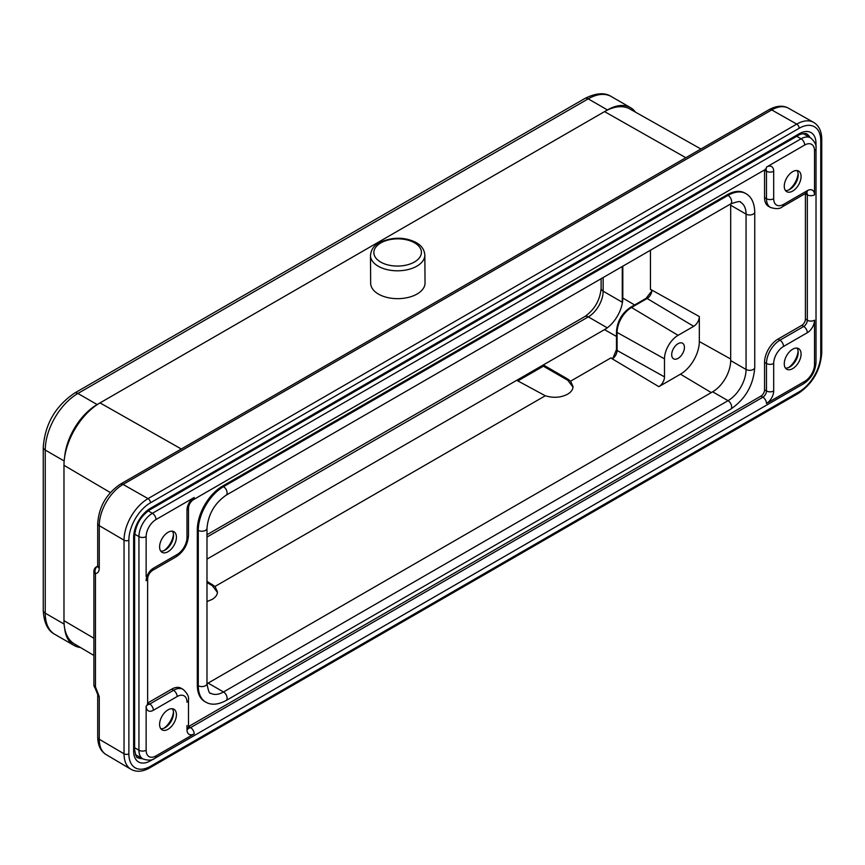 <?xml version="1.0" encoding="UTF-8"?>
<svg xmlns="http://www.w3.org/2000/svg" width="865" height="865" viewBox="0 0 865 865"><rect width="100%" height="100%" fill="white"/><g stroke="black" fill="none" stroke-linecap="round" stroke-linejoin="round"><path stroke-width="1.3" d="M796.989 170.556A11.894 6.866 -60 0 1 798.19 174.86L798.19 174.86A11.894 6.866 -60 0 1 789.788 189.424A11.894 6.866 -60 0 1 785.452 190.538M792.664 349.222A11.894 6.866 120 0 0 784.901 359.699A11.894 6.866 120 0 0 786.718 369.225A11.894 6.866 120 0 0 798.611 362.359A11.894 6.866 120 0 0 798.611 348.627A11.894 6.866 120 0 0 792.664 349.222M796.989 348.108A11.894 6.866 -60 0 1 798.19 352.412A11.894 6.866 -60 0 1 789.788 366.976A11.894 6.866 -60 0 1 785.452 368.09M788.653 367.539A15.289 8.823 120 0 0 798.114 351.158M168.005 709.862A11.894 6.866 120 0 0 160.241 720.34A11.894 6.866 120 0 0 162.069 729.865A11.894 6.866 120 0 0 168.005 729.282A11.894 6.866 120 0 0 175.779 718.804A11.894 6.866 120 0 0 173.952 709.268A11.894 6.866 120 0 0 168.005 709.862M172.34 708.749A11.894 6.866 -60 0 1 173.541 713.052A11.894 6.866 -60 0 1 165.129 727.616A11.894 6.866 -60 0 1 160.804 728.73M164.004 728.179A15.289 8.823 120 0 0 173.465 711.798M792.664 171.67A11.894 6.866 120 0 0 784.901 182.147A11.894 6.866 120 0 0 786.718 191.673A11.894 6.866 120 0 0 798.611 184.807A11.894 6.866 120 0 0 798.611 171.075A11.894 6.866 120 0 0 792.664 171.67M788.653 189.986A15.289 8.823 120 0 0 798.114 173.606M172.34 531.197A11.894 6.866 -60 0 1 173.541 535.5A11.894 6.866 -60 0 1 165.129 550.064A11.894 6.866 -60 0 1 160.804 551.178M168.005 551.729A11.894 6.866 120 0 0 175.779 541.252A11.894 6.866 120 0 0 173.952 531.726A11.894 6.866 120 0 0 162.069 538.592A11.894 6.866 120 0 0 162.069 552.324A11.894 6.866 120 0 0 168.005 551.729M164.004 550.627A15.289 8.823 120 0 0 173.465 534.246M370.469 255.445L370.674 283.309A27.183 15.559 -0.4 0 0 397.976 298.663A27.183 15.559 -0.4 0 0 425.039 282.898L424.834 255.034A27.183 15.559 179.6 0 1 397.77 270.799A27.183 15.559 179.6 0 1 370.469 255.445C371.042 249.704 373.929 245.476 379.13 242.762C391.51 237.053 403.393 236.761 414.789 241.865C421.006 244.849 424.358 249.239 424.834 255.034M222.543 486.119L223.505 486.671L728.038 195.382A35.67 20.598 -60 0 1 745.879 193.619L744.916 193.068A35.67 20.598 120 0 0 727.076 194.83L222.543 486.119A35.67 20.598 120 0 0 197.317 529.812L197.317 685.166A35.67 20.598 120 0 0 204.713 701.504L205.675 702.056A35.67 20.598 -60 0 1 198.28 685.729L198.28 530.364L197.317 529.812M730.644 203.924A25.485 14.716 -60 0 1 730.676 205.232L730.676 360.597A25.485 14.716 -60 0 1 712.663 391.802L208.13 683.091A25.485 14.716 -60 0 1 206.984 683.707M671.694 354.693A9.007 5.201 120 0 0 673.597 358.834A9.007 5.201 120 0 0 682.572 353.623A9.007 5.201 120 0 0 682.593 343.243A9.007 5.201 120 0 0 675.652 345.622A9.007 5.201 120 0 0 671.694 354.693M206.984 581.345L215.007 586.459L217.461 591.876C217.385 594.828 215.59 597.347 212.087 599.434L206.984 601.575M217.439 592.395L212.206 585.573L212.206 584.362M573.019 387.109L567.775 380.276L567.775 379.075L570.586 381.173L573.041 386.579C572.954 389.542 571.159 392.061 567.667 394.148L567.44 394.278C560.715 397.695 553.33 398.192 545.296 395.77L516.773 380.341M517.832 380.935L543.371 366.187L567.775 380.276M658.849 386.666A7.98 4.606 120 0 0 664.493 376.891L664.493 358.856A19.203 11.083 -60 0 1 678.084 335.328L693.687 326.321A7.98 4.606 120 0 0 699.331 316.558L699.331 341.524A26.664 15.397 -60 0 1 680.463 374.188L658.849 386.666L610.798 357.959L570.586 381.173M650.437 293.949L651.886 290.845A6.834 3.947 -60 0 1 647.107 298.49L631.504 307.497A20.349 11.753 120 0 0 617.091 332.43L617.091 350.466A6.834 3.947 -60 0 1 612.874 358.434L610.798 357.959M543.371 366.187L543.371 364.954L567.775 379.075M612.874 358.434L613.577 356.672M622.811 266.182L622.811 298.036A25.831 14.91 -60 0 1 622.216 303.702A25.831 14.91 -60 0 1 606.019 328.743L206.984 559.125M545.296 395.77L215.007 586.459M206.984 582.556L212.206 585.573M651.886 290.845L650.437 289.299L699.331 316.558M622.27 266.496L622.27 302.231A20.987 12.121 120 0 1 622.216 303.702M650.437 250.234L650.437 289.299M700.92 149.007L629.871 108.99A50.97 29.421 120 0 0 604.548 111.607L607.435 109.942A46.213 26.674 -60 0 1 630.531 107.649A46.213 26.674 -60 0 1 635.515 112.169M685.826 157.711L604.548 111.607L97.14 404.561A46.213 26.674 -60 0 0 64.659 456.882A50.97 29.421 120 0 0 63.978 465.316L63.978 620.67A50.97 29.421 120 0 0 64.659 628.325A50.97 29.421 120 0 0 74.379 643.906L93.896 655.454M95.074 687.978A5.439 5.439 0 0 1 93.896 684.593A5.439 3.136 0 0 0 95.453 686.799A5.439 1.168 141.6 0 0 95.074 687.978L97.702 694.519L97.702 737.045A5.439 3.136 0 0 0 99.259 739.251A33.638 19.419 120 0 0 106.125 754.583C100.708 751.307 97.907 745.468 97.702 737.045M97.68 566.413L97.41 566.456A5.439 4.314 85.1 0 0 95.453 573.603A5.439 3.136 180 0 1 93.896 571.408L93.896 684.593M80.413 647.485A46.213 26.674 -60 0 1 74.033 645.431A46.213 26.674 -60 0 1 64.659 628.325M181.304 449L100.016 402.895A50.97 29.421 120 0 0 64.659 456.882M764.552 170.146L764.552 197.609A19.03 10.986 120 0 0 768.498 206.313L770.423 207.427A19.03 10.986 -60 0 1 766.476 198.712L766.476 171.248L764.552 170.146A5.093 2.941 -60 0 0 764.552 169.929M805.391 193.511A5.093 2.941 -60 0 1 805.402 193.728L805.402 319.12A5.093 2.941 -60 0 1 801.801 325.359L778.013 339.091A19.03 10.986 120 0 0 764.552 362.392L764.552 389.856A5.093 2.941 -60 0 1 760.951 396.105L188.667 726.503A5.093 2.941 -60 0 1 188.483 726.611M186.991 725.53L186.991 729.692A5.093 2.941 0 0 0 188.483 727.616L188.483 700.153A5.093 2.941 180 0 1 186.991 702.229A13.927 8.045 -60 0 0 177.141 696.541A5.093 2.941 -120 0 0 173.541 690.302A19.03 10.986 -60 0 1 183.045 689.362L181.131 688.248A19.03 10.986 120 0 0 171.616 689.189L147.828 702.921A5.093 2.941 -60 0 1 147.634 703.029M186.991 509.982L186.991 537.446A5.093 2.941 0 0 0 188.483 535.359L188.483 507.896A5.093 2.941 180 0 1 186.991 509.982A10.196 5.882 120 0 1 194.192 497.494A5.093 2.941 60 0 1 193.144 499.829L765.428 169.421A5.093 2.941 -120 0 0 766.476 167.086L804.677 145.039A5.093 2.941 -120 0 0 801.077 138.789L796.762 136.302M134.626 747.738L138.941 750.225L138.941 536.614L134.713 534.17M146.142 576.555L146.142 536.614A5.093 2.941 180 0 1 138.941 536.614A19.03 10.986 -60 0 1 152.391 513.302L801.077 138.789A19.03 10.986 -60 0 1 810.591 137.849L803.174 133.567M148.174 510.869L152.391 513.302A5.093 2.941 60 0 1 155.992 519.551A13.927 8.045 -60 0 0 146.142 536.614M135.47 754.658L142.876 758.94A19.03 10.986 -60 0 1 138.941 750.225A5.093 2.941 0 0 0 146.142 750.225A13.927 8.045 -60 0 0 155.992 755.913A5.093 2.941 60 0 1 154.943 758.248L803.628 383.736A5.093 2.941 -120 0 0 804.677 381.4A13.927 8.045 -60 0 0 814.527 364.338A5.093 2.941 0 0 0 816.019 362.262L816.019 148.639A5.093 2.941 180 0 1 814.527 150.726L814.527 194.83A5.093 2.941 180 0 1 807.326 194.83A5.093 2.941 120 0 0 806.656 192.809M804.677 145.039A13.927 8.045 -60 0 1 814.527 150.726L814.527 194.83A10.196 5.882 120 0 0 807.326 190.668A5.093 2.941 -120 0 1 806.266 193.003L806.98 192.7L806.266 192.495M150.391 760.021A3.395 1.957 60 0 1 150.467 760.789L154.035 758.735M134.626 749.685L134.626 536.073A3.395 1.957 180 0 1 133.632 537.457L133.632 751.069A3.395 1.957 0 0 0 134.626 749.685C135.654 755.61 136.746 758.27 137.903 757.664A20.414 11.786 120 0 0 142.238 758.562M809.943 137.481A20.414 11.786 120 0 0 807.002 134.172C806.969 132.615 798.817 134.291 798.449 135.329A3.395 1.957 -120 0 0 799.152 133.772A23.809 13.754 120 0 1 815.987 143.493A3.395 1.957 180 0 1 815.284 143.806M815.987 143.493L815.987 147.601M799.152 133.772L150.467 508.285A3.395 1.957 60 0 1 149.764 509.842L798.449 135.329M150.467 508.285A23.809 13.754 120 0 0 133.632 537.457M133.632 751.069A23.809 13.754 120 0 0 150.467 760.789M380.816 242.914A23.788 13.613 179.6 0 1 420.606 248.817A23.788 13.613 179.6 0 1 391.477 265.631A23.788 13.613 179.6 0 1 380.816 242.914M730.676 360.597L746.062 369.474A5.093 2.941 -0 0 0 751.609 370.112A5.093 2.941 -0 0 0 754.756 367.387L754.756 212.033A5.093 2.941 180 0 1 751.609 214.747A5.093 2.941 180 0 1 746.062 214.109A25.485 14.716 120 0 0 740.775 202.442C740.959 200.929 737.564 201.426 730.59 203.967A5.093 2.941 -120 0 0 731.368 199.88A5.093 2.941 -120 0 0 728.038 195.382L727.076 194.83M197.317 685.166L198.28 685.729A5.093 2.941 0 0 0 203.837 686.367A5.093 2.941 0 0 0 206.984 683.642C208.281 690.951 209.535 694.141 210.768 693.233A25.485 14.716 120 0 0 223.505 691.968L728.038 400.679A25.485 14.716 120 0 0 746.062 369.474L746.062 214.109L730.676 205.232M198.28 530.364A35.67 20.598 -60 0 1 223.505 486.671A5.093 2.941 60 0 1 226.835 491.169A5.093 2.941 60 0 1 226.057 495.245C214.585 503.311 208.227 514.318 206.984 528.288A5.093 2.941 180 0 1 203.837 531.002A5.093 2.941 180 0 1 198.28 530.364M208.13 683.091L223.505 691.968A5.093 2.941 60 0 1 226.835 696.455A5.093 2.941 60 0 1 226.057 700.542L730.59 409.253A5.093 2.941 -120 0 0 731.368 405.166A5.093 2.941 -120 0 0 728.038 400.679L712.663 391.802M664.493 358.856L617.091 332.43A2.044 1.179 180 0 1 616.475 331.587L616.475 349.622A2.044 1.179 0 0 0 617.091 350.466L664.493 376.891M616.475 336.431L604.548 329.662M711.29 392.591L680.463 374.188M699.331 341.524L730.676 359.007M693.687 326.321L647.107 298.49A2.044 1.179 -120 0 0 646.058 298.371L630.466 307.378A2.044 1.179 60.1 0 1 631.504 307.497L678.084 335.328M622.811 298.036L634.629 304.977M603.154 277.535L603.154 291.191L622.27 302.231M607.284 327.846L588.319 316.893L206.984 537.057M603.154 291.191A20.987 12.121 -60 0 1 588.319 316.893A6.942 4.011 -120 0 0 584.848 316.547C594.579 309.638 600.007 300.242 601.121 288.359A6.942 4.011 0 0 0 603.154 291.191M64.161 460.98L45.24 450.06L45.24 613.177L64.107 624.076M630.531 107.649L611.317 96.556A46.213 26.674 120 0 0 588.211 98.848L77.915 393.467A46.213 26.674 120 0 0 45.24 450.06A6.79 3.925 180 0 1 43.25 447.281C44.969 424.207 55.392 406.15 74.52 393.132A6.79 3.925 60 0 1 77.915 393.467L97.14 404.561M43.25 610.409A6.79 3.925 0 0 0 45.24 613.177A46.213 26.674 120 0 0 54.809 634.337C47.802 630.758 43.942 622.789 43.25 610.409L43.25 447.281M607.435 109.942L588.211 98.848A6.79 3.925 -120 0 0 584.816 98.513L74.52 393.132M97.702 523.433C98.934 506.706 106.492 493.623 120.365 484.184A5.439 3.136 60 0 1 123.046 484.432A33.638 19.419 120 0 0 99.259 525.639A5.439 3.136 180 0 1 97.702 523.433L97.702 565.959A5.439 3.136 0 0 0 99.259 568.154C99.161 571.451 97.896 573.268 95.453 573.603L95.453 686.799L99.259 696.725A5.439 3.136 180 0 1 97.702 694.519M99.259 696.725L99.259 739.251L124.041 753.804L124.041 540.192L99.259 525.639L99.259 568.154M771.731 109.92A5.439 3.136 -120 0 0 769.05 109.671C776.521 105.627 782.987 105.141 788.448 108.201A33.638 19.419 120 0 0 771.731 109.92L123.046 484.432L148.045 498.618L796.73 124.106L771.731 109.92M93.896 571.408A5.439 5.439 0 0 1 96.61 566.705A5.439 3.136 60 0 1 97.41 566.456L97.691 566.294M63.978 620.67L93.896 638.24M110.363 492.563L63.978 465.316M106.125 754.583L130.972 769.288A33.951 19.603 -60 0 1 124.041 753.804A3.395 1.957 0 0 0 128.874 753.815A30.545 17.635 -60 0 0 150.467 766.293A3.395 1.957 60 0 1 149.764 767.85L798.449 393.337A3.395 1.957 -120 0 0 799.152 391.78L150.467 766.293M124.041 540.192A33.951 19.603 -60 0 1 148.045 498.618A3.395 1.957 60 0 1 150.467 502.792A30.545 17.635 -60 0 0 128.874 540.203A3.395 1.957 180 0 1 124.041 540.192M150.467 502.792L799.152 128.28A3.395 1.957 -120 0 0 796.73 124.106A33.951 19.603 -60 0 1 813.597 122.365L788.448 108.201M128.874 540.203L128.874 753.815M813.597 122.365C818.96 125.62 821.674 131.285 821.75 139.362A3.395 1.957 180 0 1 820.755 140.746A30.545 17.635 -60 0 0 799.152 128.28M820.755 140.746L820.755 354.358A3.395 1.957 0 0 0 821.75 352.974L821.75 139.362M820.755 354.358A30.545 17.635 -60 0 1 799.152 391.78M188.505 728.049A5.093 2.941 120 0 0 190.592 727.616A5.093 2.941 60 0 1 194.192 733.855A10.196 5.882 120 0 1 186.991 729.692M764.552 389.856L766.476 390.969A5.093 2.941 0 0 0 773.688 390.969A10.196 5.882 120 0 1 766.476 403.458A5.093 2.941 -120 0 0 762.876 397.208A5.093 2.941 120 0 0 766.476 390.969L766.476 363.505L764.552 362.392M807.326 332.711A5.093 2.941 -120 0 0 803.715 326.473A5.093 2.941 120 0 0 807.326 320.223A5.093 2.941 0 0 0 814.527 320.223A10.196 5.882 120 0 1 807.326 332.711L783.539 346.443A5.093 2.941 60 0 0 779.938 340.204L803.715 326.473L801.801 325.359M764.552 197.609L766.476 198.712A5.093 2.941 0 0 0 773.688 198.712L773.688 171.248A5.093 2.941 180 0 1 766.476 171.248A5.093 2.941 120 0 0 765.817 169.226M773.688 198.712A13.927 8.045 -60 0 0 783.539 204.399A5.093 2.941 60 0 1 782.479 206.735L806.266 193.003M783.539 204.399L807.326 190.668M805.402 319.12L807.326 320.223L807.326 194.83L805.402 193.728M778.013 339.091L779.938 340.204A19.03 10.986 -60 0 0 766.476 363.505A5.093 2.941 180 0 0 773.688 363.505A13.927 8.045 -60 0 1 783.539 346.443M773.688 363.505L773.688 390.969M188.667 726.503L190.592 727.616L762.876 397.208L760.951 396.105M147.828 702.921L149.753 704.034L173.541 690.302L171.616 689.189M147.666 704.467A5.093 2.941 120 0 0 149.753 704.034A5.093 2.941 60 0 1 153.354 710.273L177.141 696.541M153.354 710.273A10.196 5.882 120 0 1 146.142 706.11A5.093 2.941 0 0 0 147.634 704.034L147.731 704.802L147.201 704.283M155.992 755.913L194.192 733.855M146.142 706.11L146.142 750.225M766.476 403.458L804.677 381.4M814.527 364.338L814.527 320.223M773.688 171.248A10.196 5.882 120 0 0 766.476 167.086M177.141 554.508L153.354 568.24A5.093 2.941 60 0 1 152.294 570.565L176.082 556.833A5.093 2.941 -120 0 0 177.141 554.508A13.927 8.045 -60 0 0 186.991 537.446M152.294 570.565C149.591 572.598 148.034 575.279 147.634 578.642A5.093 2.941 180 0 1 146.142 580.718A10.196 5.882 120 0 1 153.354 568.24M194.192 497.494L155.992 519.551M188.483 507.896C188.884 504.544 190.43 501.851 193.144 499.829M816.019 148.639C816.679 145.298 814.862 141.698 810.591 137.849M803.628 383.736C811.251 378.589 815.381 371.431 816.019 362.262M134.626 536.073C135.6 524.979 140.649 516.232 149.764 509.842M730.59 203.967L226.057 495.245M754.756 212.033C754.41 202.864 751.458 196.723 745.879 193.619M730.59 409.253C745.37 399.187 753.426 385.228 754.756 367.387M205.675 702.056C211.136 705.332 217.937 704.824 226.057 700.542M206.984 528.288L206.984 683.642M650.75 292.262L646.058 298.371M630.466 307.378C621.924 313.206 617.264 321.272 616.475 331.587M613.523 356.748L616.475 349.622M601.121 278.703L601.121 288.359M584.848 316.547L206.984 534.711M611.317 96.556C604.711 92.274 595.877 92.923 584.816 98.513M120.365 484.184L769.05 109.671M97.702 565.959L97.604 566.77L98.177 566.218M96.61 566.705L97.702 566.067M54.809 634.337L74.033 645.431M130.972 769.288C136.454 772.294 142.714 771.818 149.764 767.85M798.449 393.337C812.668 383.606 820.431 370.155 821.75 352.974M142.876 758.94C148.434 760.703 152.456 760.476 154.943 758.248M188.04 727.865L188.581 728.384L188.483 727.616M770.423 207.427C775.981 209.189 779.992 208.962 782.479 206.735M188.483 700.153C189.132 696.801 187.327 693.2 183.045 689.362M765.428 169.421L766.141 169.118L765.428 168.924M176.082 556.833C183.715 551.697 187.846 544.539 188.483 535.359M147.634 578.642L147.634 704.034"/></g></svg>
